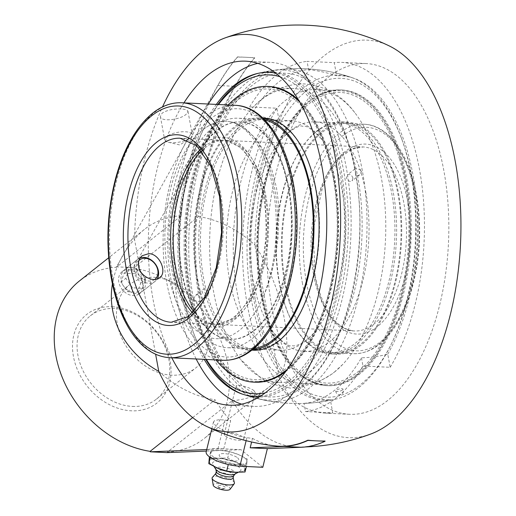 <?xml version="1.0" encoding="UTF-8"?>
<svg xmlns="http://www.w3.org/2000/svg" width="516" height="516" viewBox="0 0 516 516"><rect width="100%" height="100%" fill="white"/><g stroke="black" fill="none" stroke-linecap="round" stroke-linejoin="round"><path stroke-width="0.39" stroke-dasharray="2.58 1.94" d="M225.473 436.097A10.049 3.044 13.8 0 0 236.128 440.019A10.049 3.044 13.8 0 0 243.829 438.903A10.049 3.044 13.8 0 0 234.793 433.556A10.049 3.044 13.8 0 0 224.312 434.117A10.049 3.044 13.8 0 0 225.473 436.097M237.547 457.789A10.049 3.044 -166.2 0 1 238.715 459.775A10.049 3.044 -166.2 0 1 231.013 460.891A10.049 3.044 -166.2 0 1 220.358 456.97A10.049 3.044 -166.2 0 1 219.19 454.989A10.049 3.044 -166.2 0 1 226.892 453.874A10.049 3.044 -166.2 0 1 237.547 457.789A10.049 3.044 13.8 0 0 226.892 453.874A10.049 3.044 13.8 0 0 219.19 454.989A10.049 3.044 13.8 0 0 220.358 456.97A10.049 3.044 13.8 0 0 231.013 460.891A10.049 3.044 13.8 0 0 238.715 459.775A10.049 3.044 13.8 0 0 237.547 457.789M225.215 487.085A4.096 1.238 13.8 0 0 220.338 485.414A4.096 1.238 13.8 0 0 217.81 486.311A4.096 1.238 13.8 0 0 221.422 488.117A4.096 1.238 13.8 0 0 225.453 488.181A4.096 1.238 13.8 0 0 225.215 487.085M235.451 472.243A14.68 4.444 13.8 0 0 235.889 472.224A14.68 4.444 13.8 0 0 239.875 471.372A14.68 4.444 13.8 0 0 236.231 465.426A14.68 4.444 13.8 0 0 219.829 461.181A14.68 4.444 13.8 0 0 212.798 464.735A14.68 4.444 13.8 0 0 215.94 467.335A14.68 4.444 13.8 0 0 216.378 467.586M235.496 472.095A18.189 5.502 13.8 0 0 238.444 472.108A18.189 5.502 13.8 0 0 241.643 465.303A18.189 5.502 13.8 0 0 218.552 458.414A18.189 5.502 13.8 0 0 213.727 466.045A18.189 5.502 13.8 0 0 235.496 472.095M234.715 474.204A10.107 3.057 13.8 0 0 235.244 473.772A10.107 3.057 13.8 0 0 231.51 469.773A10.107 3.057 13.8 0 0 220.906 467.186A10.107 3.057 13.8 0 0 215.791 469.005A10.107 3.057 13.8 0 0 216.069 469.631M233.503 475.991A8.933 2.703 13.8 0 0 233.671 475.655A8.933 2.703 13.8 0 0 229.71 472.237A8.933 2.703 13.8 0 0 220.835 470.166A8.933 2.703 13.8 0 0 216.32 471.398A8.933 2.703 13.8 0 0 216.314 471.779M233.09 478.016A8.933 2.703 13.8 0 0 233.084 477.571A8.933 2.703 13.8 0 0 220.255 472.527A8.933 2.703 13.8 0 0 215.952 473.372A8.933 2.703 13.8 0 0 215.74 473.759M234.406 482.776A11.487 3.477 13.8 0 0 217.907 476.294A11.487 3.477 13.8 0 0 212.373 477.377M230.046 489.31A8.733 2.644 13.8 0 0 226.776 485.853A8.733 2.644 13.8 0 0 217.642 483.627A8.733 2.644 13.8 0 0 213.218 485.182M209.335 457.105L218.352 458.26L227.717 457.982L236.476 462.413L245.577 465.419L245.055 471.979M210.915 450.655L210.399 457.221L219.5 460.22L228.259 464.658L237.624 464.381L246.635 465.529L247.158 458.969L238.405 454.538L229.298 451.532L220.28 450.384L210.915 450.655L209.406 456.821M229.298 451.532L227.717 457.982M247.158 458.969L245.577 465.419M246.635 465.529L246.396 466.509M217.571 468.096A18.608 5.631 13.8 0 0 235.689 472.256A18.608 5.631 13.8 0 0 245.145 469.412A18.608 5.631 13.8 0 0 236.476 462.413A18.608 5.631 13.8 0 0 218.352 458.26A18.608 5.631 13.8 0 0 208.903 461.098A18.608 5.631 13.8 0 0 217.571 468.096M238.405 454.538A18.608 5.631 13.8 0 0 220.28 450.384A18.608 5.631 13.8 0 0 210.831 453.222A18.608 5.631 13.8 0 0 219.5 460.22A18.608 5.631 13.8 0 0 237.624 464.381A18.608 5.631 13.8 0 0 247.074 461.536A18.608 5.631 13.8 0 0 238.405 454.538M132.399 406.415A53.174 41.499 51.6 0 0 156.464 399.12A53.174 41.499 51.6 0 0 164.223 345.101A53.174 41.499 51.6 0 0 114.429 308.516A53.174 41.499 51.6 0 0 90.364 315.811A53.174 41.499 51.6 0 0 82.605 369.83A53.174 41.499 51.6 0 0 132.399 406.415M112.224 306.736A56.528 44.112 -128.4 0 1 168.416 386.774A56.528 44.112 -128.4 0 1 84.676 382.788A56.528 44.112 -128.4 0 1 112.224 306.736M171.776 375.171A53.174 41.499 -128.4 0 1 121.982 338.586A53.174 41.499 -128.4 0 1 129.742 284.568A53.174 41.499 -128.4 0 1 153.807 277.273A53.174 41.499 -128.4 0 1 203.601 313.857A53.174 41.499 -128.4 0 1 195.841 367.876A53.174 41.499 -128.4 0 1 171.776 375.171M116.255 266.817L133.444 267.636L234.948 86.307A211.025 108.999 92.7 0 1 254.685 57.695L237.495 56.876A211.025 108.999 -87.3 0 0 217.758 85.488L116.339 267.275A100.491 78.419 51.6 0 0 79.367 281.001M167.397 452.629L167.313 452.164A100.491 78.419 51.6 0 0 204.284 438.445A100.491 78.419 51.6 0 0 220.932 340.876A100.491 78.419 51.6 0 0 133.528 268.094L133.444 267.636M253.995 390.689L255.194 392.528C255.168 395.043 241.333 391.573 237.263 388L236.064 386.168C236.083 383.652 249.925 387.116 253.995 390.689M262.792 467.29L240.985 449.681L223.763 448.836L230.646 420.74A209.722 167.984 -51.1 0 1 225.015 420.069L219.068 419.676L214.417 420.688L213.482 422.327L214.256 424.139L216.314 426.184L223.828 430.679L230.059 433.317L239.65 436.291L246.861 437.703A209.722 167.984 128.9 0 0 252.492 438.374L251.608 441.986M223.763 448.836L218.029 448.565A23.446 7.095 13.8 0 0 206.181 451.797M206.729 449.546L223.789 448.862M240.985 449.681L206.361 451.068M192.674 417.586L215.101 399.797A210.786 108.876 -87.3 0 0 230.646 420.74M251.124 115.126L249.621 106.915L276.834 108.212L279.253 121.363A156.89 122.434 51.6 0 0 251.124 115.126A167.178 86.353 92.7 0 1 308.555 69.563A156.89 122.434 -128.4 0 1 336.677 75.8L334.265 62.649L307.046 61.352L308.555 69.563M249.621 106.915A175.563 90.681 92.7 0 1 307.046 61.352M361.452 357.794L362.961 366.005L390.173 367.302L387.761 354.15A156.89 122.434 -128.4 0 1 361.452 357.794A167.178 86.353 92.7 0 1 334.536 390.348A167.178 86.353 92.7 0 1 304.027 403.357A156.89 122.434 51.6 0 0 310.516 403.041A156.89 122.434 51.6 0 0 330.337 399.713L332.749 412.865L305.536 411.568L304.027 403.357M362.961 366.005A175.563 90.681 92.7 0 1 305.536 411.568M390.173 367.302A175.563 90.681 -87.3 0 0 419.502 169.525A175.563 90.681 -87.3 0 0 341.863 62.397A175.563 90.681 -87.3 0 0 334.265 62.649M387.761 354.15A162.159 83.76 -87.3 0 0 415.38 190.778A162.159 83.76 -87.3 0 0 354.163 78.38A162.159 83.76 -87.3 0 0 336.677 75.8M279.253 121.363A162.159 83.76 -87.3 0 0 254.078 300.783A162.159 83.76 -87.3 0 0 330.337 399.713M216.339 104.413A162.159 83.76 -87.3 0 0 182.451 297.371A162.159 83.76 -87.3 0 0 204.188 359.362M260.374 396.172A162.159 83.76 -87.3 0 0 289.283 383.614A162.159 83.76 -87.3 0 0 345.617 210.064A162.159 83.76 -87.3 0 0 275.77 73.104M443.85 170.686A175.563 90.681 -87.3 0 0 366.212 63.558A175.563 90.681 -87.3 0 0 301.189 109.373A175.563 90.681 -87.3 0 0 270.7 300.331A175.563 90.681 -87.3 0 0 349.5 414.284A175.563 90.681 -87.3 0 0 443.85 170.686M276.834 108.212A175.563 90.681 -87.3 0 0 246.345 299.17A175.563 90.681 -87.3 0 0 325.151 413.123A175.563 90.681 -87.3 0 0 332.749 412.865M208.303 104.026A172.209 88.952 -87.3 0 0 177.53 301.273A172.209 88.952 -87.3 0 0 196.151 358.981M241.591 404.157A172.209 88.952 -87.3 0 0 253.685 406.363A172.209 88.952 -87.3 0 0 346.236 167.416A172.209 88.952 -87.3 0 0 270.081 62.326A172.209 88.952 -87.3 0 0 257.826 63.371M171.802 357.82A172.209 88.952 92.7 0 1 153.181 300.112A172.209 88.952 92.7 0 1 183.948 102.865M254.685 57.695L254.723 57.921A208.348 162.598 51.6 0 0 246.087 57.289A208.348 162.598 51.6 0 0 237.534 57.102L237.495 56.876M237.534 57.102A210.786 108.876 -87.3 0 0 181.316 215.727L116.339 267.275M325.041 441.038A210.786 108.876 92.7 0 1 299.39 447.069A210.786 108.876 92.7 0 1 232.29 400.616L167.313 452.164M252.492 438.374A210.786 108.876 -87.3 0 0 275.944 445.953M133.528 268.094L198.505 216.546A210.786 108.876 92.7 0 1 254.723 57.921M198.505 216.546A100.491 78.419 51.6 0 1 254.84 244.977C284.277 289.495 295.932 352.989 279.091 377.093L254.84 244.977A198.957 102.768 92.7 0 1 389.006 45.801M181.316 215.727A100.491 78.419 51.6 0 0 144.345 229.452A100.491 78.419 51.6 0 0 134.515 239.243A198.957 102.768 -87.3 0 1 162.501 106.909M158.76 371.359A100.491 78.419 51.6 0 0 215.101 399.797M112.424 283.935C115.223 267.643 122.589 252.75 134.515 239.243L155.632 354.292M370.501 434.124A198.957 102.768 92.7 0 1 279.091 377.093A100.491 78.419 51.6 0 1 269.262 386.89L204.284 438.445M232.29 400.616A100.491 78.419 51.6 0 0 269.262 386.89M171.583 142.668A14.035 4.947 -10.4 0 1 168.255 142.235A14.035 4.947 -10.4 0 1 164.649 139.746A14.035 4.947 -10.4 0 1 171.138 134.128A14.035 4.947 -10.4 0 1 185.334 131.761A14.035 4.947 -10.4 0 1 192.268 134.682A14.035 4.947 -10.4 0 1 189.778 138.288A14.035 4.947 -10.4 0 1 171.583 142.668M181.155 108.979C173.408 108.715 167.068 110.102 162.14 113.146L160.379 116.468C160.618 122.266 180.29 119.809 186.153 114.294L187.992 111.404C187.605 109.998 185.328 109.192 181.155 108.979M200.401 149.505A92.112 47.582 92.7 0 1 202.775 147.479A92.112 47.582 92.7 0 1 222.719 140.262A92.112 47.582 92.7 0 1 265.863 234.535A92.112 47.582 92.7 0 1 213.953 324.28A92.112 47.582 92.7 0 1 192.61 312.954M145.202 281.362C143.835 271.416 131.483 263.599 124.73 269.591C121.699 272.145 120.518 275.686 121.189 280.22C122.627 290.108 136.179 296.964 142.177 291.585C144.912 289.263 145.918 285.851 145.202 281.362M253.388 330.775A108.818 56.205 -87.3 0 0 290.985 210.347A108.818 56.205 -87.3 0 0 240.185 121.918A108.818 56.205 -87.3 0 0 216.623 130.445A108.818 56.205 -87.3 0 0 179.033 250.873A108.818 56.205 -87.3 0 0 229.826 339.302A108.818 56.205 -87.3 0 0 253.388 330.775M202.872 129.793A108.818 56.205 92.7 0 1 226.434 121.26A108.818 56.205 92.7 0 1 277.234 209.696A108.818 56.205 92.7 0 1 239.637 330.124A108.818 56.205 92.7 0 1 216.075 338.651A108.818 56.205 92.7 0 1 165.275 250.215A108.818 56.205 92.7 0 1 202.872 129.793M264.837 120.009A114.855 59.327 -87.3 0 0 259.284 119.235A114.855 59.327 -87.3 0 0 204.297 176.878A114.855 59.327 -87.3 0 0 201.221 294.365A114.855 59.327 -87.3 0 0 248.351 348.687A114.855 59.327 -87.3 0 0 253.956 348.442M263.205 118.383A116.132 59.985 -87.3 0 0 259.342 117.958A116.132 59.985 -87.3 0 0 203.749 176.246A116.132 59.985 -87.3 0 0 200.634 295.036A116.132 59.985 -87.3 0 0 248.286 349.964A116.132 59.985 -87.3 0 0 252.169 349.906M312.548 173.853A114.855 59.327 -87.3 0 0 265.418 119.525A114.855 59.327 -87.3 0 0 210.431 177.175A114.855 59.327 -87.3 0 0 207.355 294.655A114.855 59.327 -87.3 0 0 254.485 348.984A114.855 59.327 -87.3 0 0 309.471 291.334A114.855 59.327 -87.3 0 0 312.548 173.853M328.505 157.832A145.493 75.149 -87.3 0 0 226.614 110.74A145.493 75.149 -87.3 0 0 195.261 310.858A145.493 75.149 -87.3 0 0 297.151 357.949A145.493 75.149 -87.3 0 0 328.505 157.832M285.541 371.655A148.04 76.465 -87.3 0 0 329.672 156.496A148.04 76.465 -87.3 0 0 298.493 99.904M268.933 86.475A148.04 76.465 -87.3 0 0 198.06 160.773A148.04 76.465 -87.3 0 0 194.093 312.199A148.04 76.465 -87.3 0 0 254.84 382.214M228.156 104.974A148.04 76.465 -87.3 0 0 193.003 312.141A148.04 76.465 -87.3 0 0 216.01 359.923M287.09 369.514A148.04 76.465 -87.3 0 0 328.582 156.445A148.04 76.465 -87.3 0 0 299.828 102.181M264.463 118.203A116.132 59.985 -87.3 0 0 208.864 176.491A116.132 59.985 -87.3 0 0 205.755 295.275A116.132 59.985 -87.3 0 0 253.408 350.209M393.579 175.717A114.855 59.327 92.7 0 1 391.438 294.185A114.855 59.327 92.7 0 1 336.11 352.873A114.855 59.327 92.7 0 1 289.573 300.564A114.855 59.327 92.7 0 1 291.714 182.103A114.855 59.327 92.7 0 1 347.042 123.414A114.855 59.327 92.7 0 1 393.579 175.717M288.992 301.26A116.132 59.985 92.7 0 1 291.159 181.484A116.132 59.985 92.7 0 1 347.1 122.137A116.132 59.985 92.7 0 1 394.16 175.027A116.132 59.985 92.7 0 1 391.986 294.804A116.132 59.985 92.7 0 1 336.045 354.144A116.132 59.985 92.7 0 1 288.992 301.26M387.445 175.427A114.855 59.327 92.7 0 1 385.297 293.888A114.855 59.327 92.7 0 1 329.976 352.576A114.855 59.327 92.7 0 1 283.432 300.273A114.855 59.327 92.7 0 1 285.58 181.813A114.855 59.327 92.7 0 1 340.908 123.124A114.855 59.327 92.7 0 1 387.445 175.427M399.384 158.689A145.493 75.149 92.7 0 1 370.159 359.742A145.493 75.149 92.7 0 1 267.63 316.83A145.493 75.149 92.7 0 1 296.855 115.771A145.493 75.149 92.7 0 1 399.384 158.689M400.532 157.303A148.04 76.465 92.7 0 1 397.772 309.987A148.04 76.465 92.7 0 1 326.46 385.633A148.04 76.465 92.7 0 1 266.475 318.217A148.04 76.465 92.7 0 1 269.242 165.533A148.04 76.465 92.7 0 1 340.554 89.887A148.04 76.465 92.7 0 1 400.532 157.303M267.572 318.269A148.04 76.465 92.7 0 1 270.332 165.584A148.04 76.465 92.7 0 1 341.644 89.939A148.04 76.465 92.7 0 1 401.629 157.354A148.04 76.465 92.7 0 1 398.862 310.039A148.04 76.465 92.7 0 1 327.55 385.684A148.04 76.465 92.7 0 1 267.572 318.269M283.871 301.015A116.132 59.985 92.7 0 1 286.045 181.239A116.132 59.985 92.7 0 1 341.985 121.899A116.132 59.985 92.7 0 1 389.038 174.782A116.132 59.985 92.7 0 1 386.871 294.559A116.132 59.985 92.7 0 1 330.93 353.899A116.132 59.985 92.7 0 1 283.871 301.015M305.279 341.211A114.855 59.327 -87.3 0 0 311.761 335.226A114.855 59.327 -87.3 0 0 342.134 190.849A114.855 59.327 -87.3 0 0 321.126 138.662A114.855 59.327 -87.3 0 0 291.34 120.763A114.855 59.327 -87.3 0 0 226.608 232.664A114.855 59.327 -87.3 0 0 280.407 350.216A114.855 59.327 -87.3 0 0 305.279 341.211M365.78 191.978A114.855 59.327 92.7 0 1 328.924 342.34A114.855 59.327 92.7 0 1 304.053 351.344A114.855 59.327 92.7 0 1 274.267 333.439A114.855 59.327 92.7 0 1 283.632 136.875A114.855 59.327 92.7 0 1 314.986 121.886A114.855 59.327 92.7 0 1 365.78 191.978M288.921 188.314A114.855 59.327 92.7 0 1 227.195 347.681A114.855 59.327 92.7 0 1 176.401 277.589A114.855 59.327 92.7 0 1 238.128 118.222A114.855 59.327 92.7 0 1 288.921 188.314M182.277 272.932A108.818 56.205 92.7 0 1 240.759 121.944A108.818 56.205 92.7 0 1 288.883 188.346A108.818 56.205 92.7 0 1 230.4 339.335A108.818 56.205 92.7 0 1 182.277 272.932M263.573 296.139L268.752 282.471L271.932 271.784L276.602 249.118L278.04 237.354L278.95 213.747L278.376 202.143L276.499 187.76L271.855 169.803L264.063 151.639L259.406 143.893L254.317 137.153L243.204 127.091L237.302 123.866L231.613 121.976A108.818 56.205 -87.3 0 0 226.434 121.26A108.818 56.205 -87.3 0 0 165.107 227.279A108.818 56.205 -87.3 0 0 216.075 338.651A108.818 56.205 -87.3 0 0 263.573 296.139A111.882 57.792 92.7 0 0 231.613 121.976M255.323 299.79A159.612 82.444 -87.3 0 0 392.315 341.998A159.612 82.444 -87.3 0 0 401.958 139.584A159.612 82.444 -87.3 0 0 296.5 100.265A159.612 82.444 -87.3 0 0 255.323 299.79M251.653 300.918A162.779 84.082 92.7 0 1 303.885 87.817A162.779 84.082 92.7 0 1 351.312 77.387A162.779 84.082 92.7 0 1 401.203 137.533A162.779 84.082 92.7 0 1 391.367 343.966A162.779 84.082 92.7 0 1 358.891 387.497A162.779 84.082 92.7 0 1 335.987 399.094A162.779 84.082 92.7 0 1 251.653 300.918M342.495 389.961A3.715 1.122 -15.1 0 1 337.567 391.58A3.715 1.122 -15.1 0 1 335.787 391.018A3.715 1.122 -15.1 0 1 336.284 390.302A3.715 1.122 -15.1 0 1 340.05 388.832A3.715 1.122 -15.1 0 1 342.94 389.077A3.715 1.122 -15.1 0 1 342.495 389.961M362.322 170.609A166.32 85.908 -87.3 0 0 282.581 69.254A166.32 85.908 -87.3 0 0 199.389 299.886A166.32 85.908 -87.3 0 0 266.837 400.668A166.32 85.908 -87.3 0 0 308.955 388.342A166.32 85.908 -87.3 0 0 362.322 170.609M261.412 294.959A147.189 76.026 -87.3 0 0 326.499 384.781A147.189 76.026 -87.3 0 0 405.602 180.555A147.189 76.026 -87.3 0 0 340.515 90.739A147.189 76.026 -87.3 0 0 261.412 294.959M217.939 104.484A162.779 84.082 -87.3 0 0 204.026 128.136A162.779 84.082 -87.3 0 0 184.27 297.713A162.779 84.082 -87.3 0 0 194.19 334.568A162.779 84.082 -87.3 0 0 205.794 359.439M242.655 394.211A162.779 84.082 -87.3 0 0 244.126 394.734A162.779 84.082 -87.3 0 0 347.971 238.792A162.779 84.082 -87.3 0 0 259.812 72.911A162.779 84.082 -87.3 0 0 257.942 73.375M206.355 359.465A159.612 82.444 92.7 0 1 193.429 332.517A159.612 82.444 92.7 0 1 183.702 296.377A159.612 82.444 92.7 0 1 203.078 130.109A159.612 82.444 92.7 0 1 218.5 104.516M280.098 76.768A159.612 82.444 92.7 0 1 344.237 238.269A159.612 82.444 92.7 0 1 265.031 392.934M193.435 299.164A165.249 85.353 -87.3 0 0 258.065 398.778A165.249 85.353 -87.3 0 0 302.292 387.045A165.249 85.353 -87.3 0 0 355.318 170.719A165.249 85.353 -87.3 0 0 273.699 70.299A165.249 85.353 -87.3 0 0 193.435 299.164C193.906 300.164 195.738 300.951 198.924 301.525L200.318 301.267L200.505 300.738L199.873 299.506L199.815 296.964L197.641 294.546L195.609 295.326L193.435 299.164M333.981 177.143A147.189 76.026 -87.3 0 0 268.888 87.327A147.189 76.026 -87.3 0 0 189.785 291.546A147.189 76.026 -87.3 0 0 254.878 381.369A147.189 76.026 -87.3 0 0 333.981 177.143M334.387 372.101A147.189 76.026 -87.3 0 0 342.695 364.431A147.189 76.026 -87.3 0 0 381.614 179.413A147.189 76.026 -87.3 0 0 354.698 112.533A147.189 76.026 -87.3 0 0 316.527 89.591A147.189 76.026 -87.3 0 0 233.574 232.993A147.189 76.026 -87.3 0 0 302.511 383.64A147.189 76.026 -87.3 0 0 334.387 372.101M208.761 292.456L207.89 295.255C205.046 297.796 200.008 291.514 203.181 289.315L204.904 288.792C206.903 289.095 208.187 290.321 208.761 292.456M361.845 170.996L359.626 174.86L357.582 175.64L355.408 173.208L355.318 170.719L354.718 169.467L354.911 168.925L356.298 168.661C359.562 169.254 361.413 170.028 361.845 170.996M352.957 178.046C351.738 174.911 349.867 173.873 347.339 174.937L346.468 177.736C347.042 179.871 348.332 181.09 350.332 181.4L352.054 180.871L352.957 178.046M310.735 370.972A147.189 76.026 92.7 0 1 278.866 382.511A147.189 76.026 92.7 0 1 240.695 359.568A147.189 76.026 92.7 0 1 252.698 107.67A147.189 76.026 92.7 0 1 292.875 88.468A147.189 76.026 92.7 0 1 357.969 178.284A147.189 76.026 92.7 0 1 310.735 370.972M140.171 257.942A14.035 10.959 51.6 0 0 137.669 259.322A14.035 10.959 51.6 0 0 142.442 281.226A14.035 10.959 51.6 0 0 155.116 281.317A14.035 10.959 51.6 0 0 157.122 279.053M154.723 279.491A12.365 9.649 -128.4 0 1 143.732 279.272A12.365 9.649 -128.4 0 1 138.92 260.515M134.753 271.784A14.035 10.959 51.6 0 0 122.079 271.687A14.035 10.959 51.6 0 0 126.859 293.591A14.035 10.959 51.6 0 0 139.533 293.681A14.035 10.959 51.6 0 0 134.753 271.784M138.991 269.765L145.654 279.253L142.39 288.27L132.464 287.793L125.801 278.311L129.065 269.294L138.991 269.765L134.07 273.673L124.143 273.203L120.879 282.213L127.542 291.701L137.462 292.172L140.733 283.161L134.07 273.673M140.733 283.161L145.654 279.253M137.462 292.172L142.39 288.27M127.542 291.701L132.464 287.793M120.879 282.213L125.801 278.311M124.143 273.203L129.065 269.294M246.861 437.703L246.132 440.683M225.015 420.069L218.029 448.565M217.758 85.488L234.948 86.307M222.719 140.262L180.032 138.224A92.112 47.582 92.7 0 1 223.176 232.503A92.112 47.582 92.7 0 1 171.267 322.248L213.953 324.28M253.085 347.313A124.272 64.19 -87.3 0 0 274.306 133.902A124.272 64.19 -87.3 0 0 168.88 217.559A124.272 64.19 -87.3 0 0 253.085 347.313M223.151 360.265A127.62 65.919 92.7 0 1 163.578 256.549A127.62 65.919 92.7 0 1 207.664 115.313A127.62 65.919 92.7 0 1 235.302 105.316M181.722 102.761A127.62 65.919 -87.3 0 0 154.091 112.765A127.62 65.919 -87.3 0 0 109.998 254.001A127.62 65.919 -87.3 0 0 169.577 357.711M302.492 283.6A114.855 59.327 92.7 0 1 364.219 124.233A114.855 59.327 92.7 0 1 415.012 194.319A114.855 59.327 92.7 0 1 353.279 353.686A114.855 59.327 92.7 0 1 302.492 283.6M171.757 269.229A95.092 49.117 -87.3 0 0 255.536 289.599A95.092 49.117 -87.3 0 0 227.711 137.985A95.092 49.117 -87.3 0 0 171.757 269.229M313.631 274.764A92.112 47.582 -87.3 0 0 354.363 330.969A92.112 47.582 -87.3 0 0 403.867 203.162A92.112 47.582 -87.3 0 0 363.135 146.95A92.112 47.582 -87.3 0 0 313.631 274.764M314.715 276.041A95.092 49.117 92.7 0 1 370.675 144.803A95.092 49.117 92.7 0 1 398.5 296.41A95.092 49.117 92.7 0 1 314.715 276.041M306.498 282.562A111.882 57.792 -87.3 0 0 405.066 306.53A111.882 57.792 -87.3 0 0 372.326 128.155A111.882 57.792 -87.3 0 0 306.498 282.562M201.588 150.911A92.112 47.582 92.7 0 1 225.266 140.384A92.112 47.582 92.7 0 1 266.004 196.59A92.112 47.582 92.7 0 1 216.501 324.403A92.112 47.582 92.7 0 1 193.926 311.67M224.312 434.117L236.064 386.168M243.829 438.903L255.194 392.528M217.81 486.311A5.418 5.418 0 0 0 225.453 488.181M235.889 472.224L238.444 472.108M238.147 472.321L239.875 471.372M213.94 466.445L212.798 464.735M215.94 467.335L213.727 466.045M156.464 399.12L195.841 367.876M90.364 315.811L129.742 284.568M213.521 421.836L211.812 428.809M241.23 393.727A167.481 167.481 0 0 0 310.516 403.041M354.163 78.38A167.481 167.481 0 0 0 256.478 73.724M366.212 63.558L341.863 62.397M349.5 414.284L325.151 413.123M270.081 62.326L245.726 61.172M253.685 406.363L229.336 405.202M144.345 229.452L108.683 257.748M299.39 447.069A211.025 211.025 0 0 0 305.466 446.933M168.255 142.235L179.884 144.977L189.778 138.288M160.379 116.468L164.649 139.746M187.992 111.404L192.268 134.682M142.222 255.71L124.73 269.591M159.67 277.705L142.177 291.585M240.185 121.918L240.759 121.944M229.826 339.302L230.4 339.335M265.418 119.525L259.284 119.235M254.485 348.984L248.351 348.687M262.934 118.132L259.342 117.958M251.879 350.132L248.286 349.964M329.976 352.576L336.11 352.873M340.908 123.124L347.042 123.414M326.46 385.633L327.55 385.684M340.554 89.887L341.644 89.939M330.93 353.899L336.045 354.144M341.985 121.899L347.1 122.137M274.267 333.439C283.374 343.063 289.444 347.139 292.469 345.681C295.049 346.552 299.757 344.656 306.607 339.992L311.761 335.226M321.126 138.662C312.019 129.039 305.949 124.962 302.918 126.42C300.041 124.679 293.617 128.161 283.632 136.875M304.053 351.344L353.279 353.686C367.689 353.982 380.673 346.365 392.237 330.827C400.868 319.036 407.627 304.279 412.51 286.554C420.288 257.033 421.74 227.195 416.851 197.035C409.956 155.413 389.096 125.111 364.219 124.233L314.986 121.886M315.102 275.383C322.803 310.426 335.89 328.956 354.363 330.969L216.501 324.403L233.832 318.559L249.905 299.538L261.638 269.991L266.972 234.587L265.031 198.841L256.155 168.313L241.965 147.847L225.266 140.384L363.135 146.95L352.131 149.105L341.179 156.709L331.085 169.538L322.668 186.805L313.115 229.968L315.102 275.383M291.34 120.763L238.128 118.222M280.407 350.216L227.195 347.681M401.958 139.584L401.203 137.533M392.315 341.998L391.367 343.966M351.312 77.387A167.481 167.481 0 0 0 282.31 69.279M266.837 400.668A167.481 167.481 0 0 0 335.987 399.094M193.429 332.517L194.19 334.568M203.078 130.109L204.026 128.136M273.609 70.311A167.481 167.481 0 0 0 260.174 72.827M243.978 394.682A167.481 167.481 0 0 0 258.065 398.778M340.515 90.739L316.527 89.591M326.499 384.781L302.511 383.64M200.318 301.267L207.89 295.255M195.609 295.326L203.181 289.315M355.408 173.208C370.733 252.421 345.069 354.137 303.247 384.736C292.191 393.398 281.072 397.455 269.9 396.907C240.269 396.514 210.954 357.859 200.505 300.738M354.911 168.925L347.339 174.937M359.626 174.86L352.054 180.871M335.787 391.018A3.831 3.831 0 0 0 341.998 393.979A3.831 3.831 0 0 0 342.94 389.077M292.875 88.468L268.888 87.327M278.866 382.511L254.878 381.369M342.695 364.431L333.052 373.32L316.431 383.343L290.514 388.174L271.403 383.923L262.212 379.266L240.695 359.568M354.698 112.533C342.321 95.647 325.719 86.114 304.872 83.927C284.877 83.747 267.481 91.661 252.698 107.67M354.718 169.467C344.275 112.346 314.954 73.672 285.322 73.278C254.582 70.647 220.364 109.656 205.252 169.061C194.487 211.444 192.674 254.078 199.815 296.964M137.669 259.322L122.079 271.687M155.116 281.317L139.533 293.681"/><path stroke-width="0.77" d="M216.378 467.586A14.68 4.444 13.8 0 0 233.509 472.217A14.68 4.444 13.8 0 0 235.451 472.243M213.94 466.445L216.069 469.631A10.107 3.057 13.8 0 0 230.33 474.791A10.107 3.057 13.8 0 0 234.715 474.204L238.147 472.321M215.849 469.302L216.314 471.779A8.933 2.703 13.8 0 0 229.156 476.887A8.933 2.703 13.8 0 0 233.503 475.991L235.057 474.017M216.275 471.579L215.74 473.759A8.933 2.703 13.8 0 0 219.7 477.177A8.933 2.703 13.8 0 0 228.575 479.248A8.933 2.703 13.8 0 0 233.09 478.016L233.625 475.829M215.791 473.553L212.373 477.377A11.487 3.477 13.8 0 0 212.089 478.338A11.487 3.477 13.8 0 0 228.607 484.93A11.487 3.477 13.8 0 0 234.212 483.756A11.487 3.477 13.8 0 0 234.406 482.776L233.142 477.803M212.089 478.338L213.218 485.182A8.733 2.644 13.8 0 0 225.782 490.2A8.733 2.644 13.8 0 0 230.046 489.31L234.212 483.756M209.406 456.821L208.819 463.665L217.571 468.096L226.679 471.102L235.689 472.256L245.055 471.979L246.396 466.509M227.84 464.413L228.717 464.613M228.259 464.658L226.679 471.102M210.335 457.479L208.819 463.665M206.361 451.068L167.397 452.629L150.208 451.81L206.729 449.546M108.683 257.748L79.367 281.001A100.491 78.419 51.6 0 0 62.726 378.57A100.491 78.419 51.6 0 0 150.124 451.345L150.208 451.81M251.608 441.986L250.183 447.804L267.372 448.623L262.792 467.29L239.875 466.2A23.446 7.095 13.8 0 1 208.896 456.428A23.446 7.095 13.8 0 1 206.181 451.797L211.812 428.809M250.183 447.804L284.006 446.45A211.025 108.999 -87.3 0 0 307.891 440.445L325.08 441.264A211.025 108.999 92.7 0 1 301.196 447.269L267.372 448.623M150.124 451.345L192.674 417.586M204.188 359.362A162.159 83.76 -87.3 0 0 241.23 393.727A162.159 83.76 -87.3 0 0 260.374 396.172M275.77 73.104A162.159 83.76 -87.3 0 0 256.478 73.724A162.159 83.76 -87.3 0 0 216.339 104.413M196.151 358.981A172.209 88.952 -87.3 0 0 241.591 404.157M257.826 63.371A172.209 88.952 -87.3 0 0 208.303 104.026M183.948 102.865A172.209 88.952 92.7 0 1 245.726 61.172A172.209 88.952 92.7 0 1 321.887 166.255A172.209 88.952 92.7 0 1 229.336 405.202A172.209 88.952 92.7 0 1 171.802 357.82M307.891 440.445L307.852 440.219A208.348 162.598 51.6 0 0 316.489 440.851A208.348 162.598 51.6 0 0 325.041 441.038L325.08 441.264M112.424 283.935C106.535 317.824 125.014 352.686 158.76 371.359A198.957 102.768 -87.3 0 0 206.387 426.3A211.025 211.025 0 0 0 275.944 445.953A210.786 108.876 -87.3 0 0 307.852 440.219M206.387 426.3A198.957 102.768 -87.3 0 0 271.145 416.322A198.957 102.768 -87.3 0 0 337.961 175.408A198.957 102.768 -87.3 0 0 224.892 37.984A211.025 211.025 0 0 1 389.006 45.801A198.957 102.768 92.7 0 1 460.936 223.035A198.957 102.768 92.7 0 1 391.47 422.056A198.957 102.768 92.7 0 1 370.501 434.124A211.025 211.025 0 0 1 305.466 446.933M224.892 37.984A198.957 102.768 -87.3 0 0 162.501 106.909M158.76 371.359L155.632 354.292M192.61 312.954A92.112 47.582 92.7 0 1 170.809 230.007A92.112 47.582 92.7 0 1 200.401 149.505M138.578 266.417C137.92 261.876 139.133 258.31 142.222 255.71L148.743 253.653C159.831 253.627 167.481 272.532 159.67 277.705C153.82 282.968 140.03 276.305 138.578 266.417M253.956 348.442A114.855 59.327 -87.3 0 0 306.414 173.557A114.855 59.327 -87.3 0 0 264.837 120.009M252.169 349.906A116.132 59.985 -87.3 0 0 306.994 172.886A116.132 59.985 -87.3 0 0 263.205 118.383M298.493 99.904A148.04 76.465 -87.3 0 0 268.933 86.475L267.836 86.424A148.04 76.465 -87.3 0 0 228.156 104.974M216.01 359.923A148.04 76.465 -87.3 0 0 253.743 382.163L254.84 382.214A148.04 76.465 -87.3 0 0 285.541 371.655M253.743 382.163A148.04 76.465 -87.3 0 0 287.09 369.514M299.828 102.181A148.04 76.465 -87.3 0 0 267.836 86.424M251.879 350.132L253.408 350.209A116.132 59.985 -87.3 0 0 309 291.921A116.132 59.985 -87.3 0 0 312.115 173.131A116.132 59.985 -87.3 0 0 264.463 118.203L262.934 118.132M205.794 359.439A162.779 84.082 -87.3 0 0 242.655 394.211M257.942 73.375A162.779 84.082 -87.3 0 0 217.939 104.484M218.5 104.516A159.612 82.444 92.7 0 1 280.098 76.768M265.031 392.934A159.612 82.444 92.7 0 1 206.355 359.465M157.122 279.053A14.035 10.959 51.6 0 0 150.343 259.413A14.035 10.959 51.6 0 0 140.171 257.942M138.92 260.515A12.365 9.649 -128.4 0 1 154.536 263.379A12.365 9.649 -128.4 0 1 154.723 279.491M246.132 440.683L239.875 466.2M284.006 446.45L301.196 447.269M160.089 145.447A92.112 47.582 92.7 0 1 180.032 138.224L196.583 145.641L210.741 166.081L219.616 196.628L221.558 232.426L216.223 267.869L204.484 297.442L188.45 316.437L171.267 322.248A92.112 47.582 92.7 0 1 128.265 247.39A92.112 47.582 92.7 0 1 160.089 145.447M156.658 142.229A95.466 49.31 -87.3 0 0 140.352 306.169A95.466 49.31 -87.3 0 0 221.345 241.907A95.466 49.31 -87.3 0 0 156.658 142.229M151.788 115.713A124.272 64.19 92.7 0 1 233.651 181.806A124.272 64.19 92.7 0 1 193.777 344.488A124.272 64.19 92.7 0 1 111.914 278.395A124.272 64.19 92.7 0 1 151.788 115.713M250.782 350.261A127.62 65.919 92.7 0 1 223.151 360.265C233.303 360.652 243.017 357.162 252.305 349.803C283.303 326.37 302.428 259.038 295.726 200.202C290.566 147.26 265.798 106.27 235.302 105.316A127.62 65.919 92.7 0 1 294.875 209.025A127.62 65.919 92.7 0 1 250.782 350.261M223.151 360.265L169.577 357.711A127.62 65.919 -87.3 0 0 197.209 347.707A127.62 65.919 -87.3 0 0 241.295 206.471A127.62 65.919 -87.3 0 0 181.722 102.761L235.302 105.316M193.926 311.67A92.112 47.582 92.7 0 1 175.763 268.191A92.112 47.582 92.7 0 1 201.588 150.911M169.577 357.711C153.633 356.517 140.088 346.746 128.942 328.402C120.557 314.341 114.597 297.145 111.069 276.815C105.645 243.307 107.251 210.154 115.894 177.362C124.092 148.002 136.314 126.62 152.575 113.223C161.856 105.864 171.57 102.374 181.722 102.761"/></g></svg>
